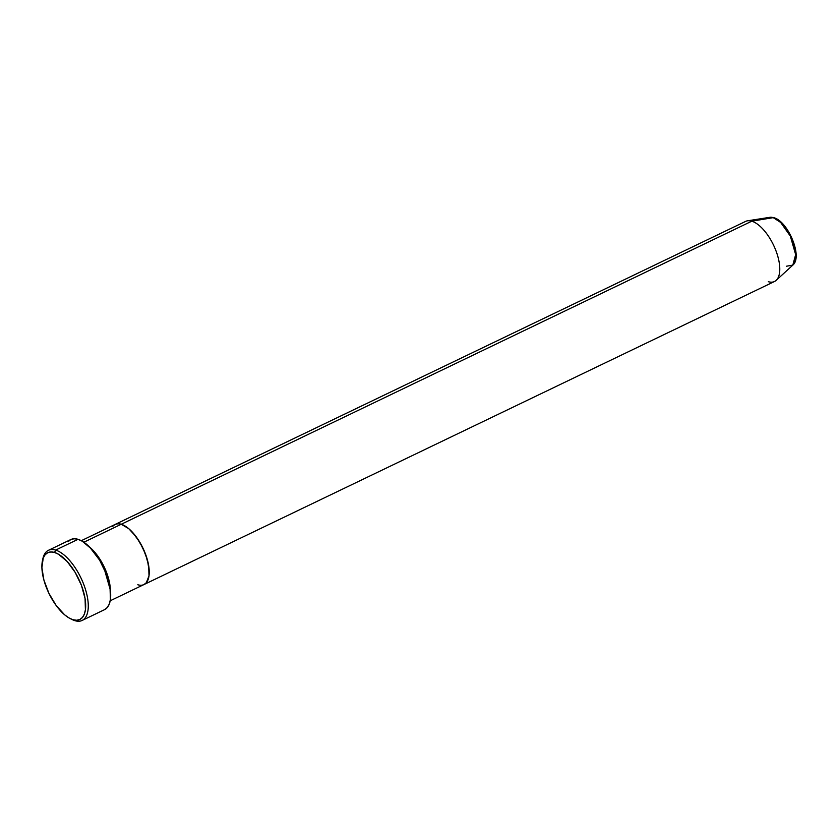 <?xml version="1.0" encoding="UTF-8"?>
<svg xmlns="http://www.w3.org/2000/svg" width="838" height="838" viewBox="0 0 838 838"><rect width="100%" height="100%" fill="white"/><g stroke="black" fill="none" stroke-linecap="round" stroke-linejoin="round"><path stroke-width="1.26" d="M42.675 559.763A38.904 17.357 64.3 0 1 48.426 550.325A38.904 17.357 64.3 0 1 55.622 550.084A38.904 17.357 64.3 0 1 83.884 584.788A38.904 17.357 64.3 0 1 82.124 620.445A38.904 17.357 64.3 0 1 74.928 620.675A38.904 17.357 64.3 0 1 71.157 619.031A38.904 17.357 -115.7 0 0 72.078 619.523A38.904 17.357 -115.7 0 0 74.928 620.675L72.979 619.711A37.05 16.53 64.3 0 1 70.266 618.612A37.05 16.53 64.3 0 1 48.876 593.262A37.05 16.53 64.3 0 1 42.445 560.727A37.05 16.53 64.3 0 1 54.585 552.483L55.622 550.084A38.904 17.357 -115.7 0 0 42.864 558.736L42.445 560.727M89.718 547.172L103.043 564.644L110.375 590.162A33.342 14.875 64.3 0 0 89.718 547.172M83.852 542.228L121.248 524.253A33.342 14.875 -115.7 0 0 115.078 524.452A33.342 14.875 64.3 0 1 121.248 524.253L128.727 528.631L132.582 532.371L139.799 542.217L145.456 553.939L148.682 565.744L148.996 575.832L146.346 582.672L144.021 584.536L146.346 582.672L148.996 575.832L149.216 571.107L147.415 559.941L142.879 547.947L136.322 536.959L128.727 528.631L124.893 525.897L121.248 524.253L83.852 542.228M82.124 620.445L104.541 609.666A38.904 17.357 -115.7 0 0 106.3 574.009A38.904 17.357 -115.7 0 0 78.028 539.316L55.622 550.084L78.028 539.316A38.904 17.357 -115.7 0 0 70.832 539.546L48.426 550.325M110.187 600.794L774.511 281.495A33.342 14.875 -115.7 0 0 776.019 250.929A33.342 14.875 -115.7 0 0 751.791 221.19A33.342 14.875 64.3 0 1 775.202 248.876A33.342 14.875 64.3 0 1 776.177 280.363L792.811 265.133A26.764 11.942 -115.7 0 0 792.025 239.857A26.764 11.942 -115.7 0 0 773.233 217.639L780.649 222.426L790.328 236.096L795.66 254.616L792.811 265.133C803.108 256.847 787.94 221.19 773.83 217.681L769.829 217.325L747.548 220.803A33.342 14.875 64.3 0 1 751.791 221.19L121.248 524.253A33.342 14.875 64.3 0 1 145.477 553.991A33.342 14.875 64.3 0 1 143.968 584.557A33.342 14.875 -115.7 0 0 145.477 553.991A33.342 14.875 -115.7 0 0 121.248 524.253L117.917 523.771L115.036 524.473L112.711 526.327L115.036 524.473L117.917 523.771L121.248 524.253L751.791 221.19L773.233 217.639A1.854 1.529 -73.1 0 1 773.841 217.681A1.854 1.529 106.9 0 0 773.233 217.639A26.764 11.942 -115.7 0 0 769.829 217.325L773.233 217.639L751.791 221.19A33.342 14.875 -115.7 0 0 745.621 221.389L81.307 540.688M72.979 619.711L76.677 620.246L79.882 619.471L82.47 617.407L84.334 614.139L85.413 609.802L85.067 598.583L81.485 585.469L75.2 572.448L67.176 561.512L58.639 554.316L54.585 552.483L50.888 551.959L47.682 552.734L45.095 554.798L43.23 558.056L41.9 567.651L43.901 580.053L48.939 593.377L56.23 605.591L64.673 614.841L68.925 617.889L74.928 620.675A38.904 17.357 -115.7 0 0 86.146 591.733A38.904 17.357 -115.7 0 0 55.622 550.084L54.585 552.483A37.05 16.53 64.3 0 1 83.653 592.141A37.05 16.53 64.3 0 1 72.979 619.711M68.067 541.736L70.78 539.578L74.142 538.761L78.028 539.316L82.292 541.233L91.258 548.796L99.68 560.276L106.269 573.946L110.04 587.721L110.407 599.495L109.275 604.051L107.306 607.477L104.593 609.645M143.968 584.557A33.342 14.875 64.3 0 1 137.799 584.756M776.177 280.363A33.342 14.875 64.3 0 1 768.341 281.694M795.335 249.808L792.916 240.967M790.988 236.484L786.075 228.25L780.388 222.018M792.811 265.133L786.526 266.201M72.078 619.523L70.266 618.612"/></g></svg>
